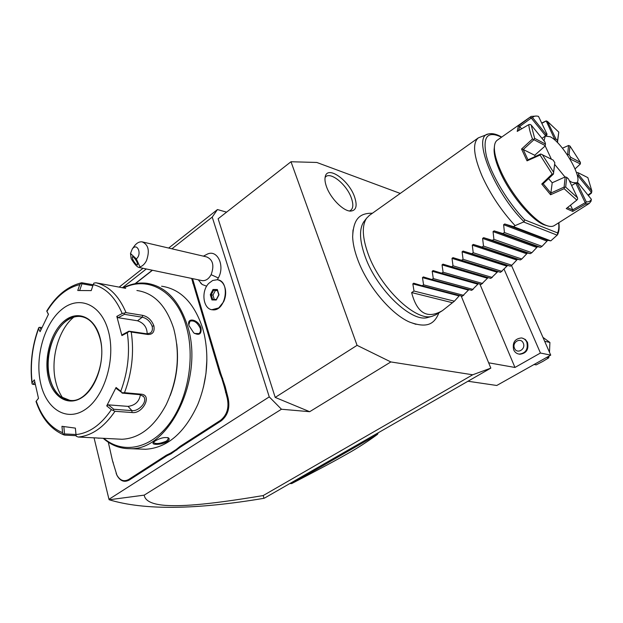 <?xml version="1.0" encoding="UTF-8"?>
<svg xmlns="http://www.w3.org/2000/svg" width="623" height="623" viewBox="0 0 623 623"><rect width="100%" height="100%" fill="white"/><g stroke="black" fill="none" stroke-linecap="round" stroke-linejoin="round"><path stroke-width="0.93" d="M400.246 193.426L316.803 162.463L290.996 161.746L357.072 345.337L390.855 361.94L472.701 374.789L490.831 368.115L461.168 295.941M353.015 229.942L352.649 236.927C352.906 243.577 354.573 251.085 357.672 259.448C367.064 285.466 390.87 314 409.475 322.036L415.954 324.334M354.432 196.518C357.586 205.792 356.278 210.66 350.5 211.104C343.304 211.158 330.634 198.433 326.577 186.908C325.05 182.71 324.606 179.284 325.261 176.613C327.534 165.204 348.654 179.969 354.432 196.518M168.669 248.055L217.458 209.554L212.225 217.1L269.253 396.882L108.978 499.303L109.173 499.763L144.24 495.129C145.05 500.962 152.121 504.381 165.461 505.385C179.829 506.297 203.153 505.611 263.202 495.558L263.981 498.299L264.884 497.878L490.831 368.115M263.202 495.558L472.701 374.789M144.24 495.129L281.456 409.241L309.678 411.702L390.855 361.94M309.678 411.702L275.21 397.412L357.072 345.337M269.253 396.882L281.456 409.241M217.458 209.554L226.577 212.147M275.21 397.412L218.128 218.759L290.996 161.746M108.978 499.303L94.034 437.774M122.451 287.725L146.296 268.972M171.917 248.811L212.225 217.1M225.059 297.739L225.425 295.909M217.295 279.758L218.338 277.975C225.113 265.935 217.575 249.496 207.599 253.982L203.41 256.154M200.528 282.904L202.171 284.477L206.665 286.206M108.316 442.237L112.537 460.919L116.875 475.053C119.998 480.559 123.954 482.023 128.735 479.445L129.319 479.998L166.995 455.748L171.068 453.778L180.631 446.971L221.196 420.86C227.893 415.409 230.191 407.761 228.088 397.91L225.129 386.385L220.589 372.959L192.538 278.613M129.319 479.998C124.359 482.661 120.255 481.143 117.015 475.435L116.143 473.34M113.285 462.873L112.615 461.09M135.082 283.683L152.292 270.218M119.164 287.11L143.025 268.287M263.981 498.299C195.427 509.832 143.827 510.315 109.173 499.763M211.89 309.717L218.72 307.933L223.618 301.812C225.386 297.981 226.009 294.025 225.479 289.936C224.482 284.314 221.928 280.95 217.809 279.852M208.721 283.41C200.738 291.408 203.215 309.405 212.466 309.795C225.947 311.952 230.837 280.661 217.186 279.743L212.677 280.475L208.721 283.41M201.408 280.467L202.343 280.661C205.831 280.88 208.76 278.894 211.119 274.688L218.338 277.975M134.14 246.397L134.739 245.571C136.99 242.814 139.435 241.576 142.075 241.849L206.571 256.894C212.941 259.55 214.46 265.484 211.119 274.688M142.075 241.849C148.476 244.582 149.933 250.867 146.452 260.694C144.746 263.981 142.597 266.052 139.996 266.909L136.312 258.872C142.301 254.285 137.372 242.183 132.302 248.912L130.503 253.491L136.312 258.872M139.996 266.909L139.054 267.462C137.122 267.119 134.49 264.191 131.165 258.677L130.503 253.491M136.071 264.331C133.26 261.045 132.029 258.506 132.388 256.699L133.781 257.346C136.601 260.64 137.831 263.186 137.473 264.993L136.071 264.331M211.929 299.936L216.259 300.006L218.984 294.788L217.349 289.524L213.019 289.493L210.317 294.687L211.929 299.936L212.638 299.414L216.313 299.476L212.638 299.414M216.259 300.006L216.469 299.476M210.317 294.687L211.244 294.78L212.669 299.422M213.019 289.493L213.634 290.178L211.244 294.78L212.965 295.115L214.289 299.445M217.349 289.524L217.466 290.209M217.427 290.544L215.348 290.528L212.965 295.115M215.348 290.528L213.634 290.178L217.326 290.209M128.735 479.445L166.403 455.179L170.507 453.186L171.068 453.778M152.471 270.257L135.378 283.629M222.676 378.247L221.843 378.527L219.748 373.193L191.65 278.426M221.843 378.527L224.257 386.564L225.129 386.385M176.807 450.086L176.177 449.533L180.031 446.403L220.589 420.268C227.045 415.011 229.264 407.637 227.231 398.144L224.257 386.564M176.177 449.533L170.507 453.186M203.448 387.21L205.964 373.527L206.883 359.689M103.293 438.39C111.213 445.305 120.099 448.731 129.973 448.677L145.595 449.269C167.314 447.89 184.72 432.938 197.818 404.413C207 381.377 209.172 358.147 204.336 334.722L202.639 328.181C194.244 303.012 180.561 289.017 161.598 286.206M201.011 327.916C201.65 334.107 199.235 335.781 193.769 332.931L189.049 325.72C186.121 316.749 198.348 319.116 201.011 327.916L200.178 328.134C200.824 330.611 200.435 332.433 198.994 333.593L194.532 333.469M129.973 448.677C169.152 451.005 204.624 377.678 187.461 325.736C179.113 300.216 165.438 286.05 146.444 283.247C138.571 282.398 130.807 283.94 123.136 287.849M167.26 441.551C162.073 444.923 150.68 445.297 153.398 442.431L155.08 440.991C160.173 437.992 164.62 436.957 168.405 437.883C169.76 438.81 169.378 440.033 167.26 441.551L166.668 440.983C160.189 443.747 155.82 444.261 153.562 442.517L153.616 442.174M188.855 324.801L189.96 321.242C193.901 320.074 197.304 322.371 200.178 328.134M103.901 438.421C122.645 454.198 150.003 449.23 169.035 424.107C188.115 399.109 195.412 357.166 186.184 326.063C176.309 291.05 148.087 275.561 123.736 287.958M170.165 395.644C176.621 378.846 178.817 361.613 176.745 343.951M125.682 288.34L95.973 282.787C108.916 285.887 118.938 295.839 126.033 312.637L142.69 315.37C147.877 316.593 151.607 320.066 153.881 325.798C154.831 331.631 152.861 334.528 147.963 334.496L131.251 332.043C134.218 352.525 131.959 372.733 124.499 392.685L141.398 394.203C152.619 395.114 142.581 414.318 131.951 412.527L114.982 411.305C104.134 427.152 91.893 435.734 78.257 437.035L121.968 439.262C139.521 438.421 154.27 426.887 166.201 404.67C177.82 379.742 180.351 354.487 173.786 328.897L173.583 328.212C166.092 305.472 153.865 292.903 136.904 290.505M76.138 435.656L64.683 435.111L63.593 434.48L62.58 432.689L61.957 426.311L75.375 428.118L75.998 434.566C89.136 433.226 100.926 424.925 111.385 409.661L114.982 411.305M99.174 438.234L95.669 437.852M38.478 398.284L36.251 401.126C41.858 417.223 50.634 427.744 62.58 432.689M79.658 290.497L81.979 283.761L81.177 283.076L81.761 282.741L93.209 284.758M126.033 312.637L122.186 313.509C115.348 297.319 105.7 287.694 93.255 284.633L93.886 283.107L95.973 282.787M124.499 392.685L122.256 392.802L120.776 391.236C127.933 371.986 130.114 352.47 127.31 332.705L121.898 335.587L116.82 316.391L118.152 317.714L124.444 314.335L124.234 313.322M124.444 314.335L142.246 317.224C146.857 318.291 150.151 321.304 152.137 326.25C152.853 329.217 152.285 331.467 150.431 332.994L146.81 333.819L128.961 331.187L131.251 332.043M127.31 332.705L129.101 331.467M111.385 409.661L106.728 405.892L116.08 387.483L116.548 388.705L122.256 392.802M122.053 393.097L140.113 394.709L143.578 396.547C148.033 401.609 138.68 411.647 131.92 410.612L113.799 409.272L113.37 410.214M78.257 437.035L76.271 436.271L75.998 434.566M75.99 434.504L64.543 433.943L63.593 434.48M64.543 433.943L63.826 426.568M41.009 329.575L39.849 327.293L38.867 327.503L38.579 328.703C32.232 346.318 30.083 364.307 32.131 382.678L34.335 379.828L38.486 398.331L36.251 401.126M40.643 383.363C46.367 409.615 67.284 422.495 86.029 408.961C104.874 395.839 115.777 358.614 108.511 331.607C101.526 304.39 79.355 294.889 61.879 309.358C44.295 323.446 34.654 357.283 40.643 383.363M116.08 387.483L120.776 391.236M35.27 384.57L33.042 384.368L34.779 382.133M32.131 382.678L32.123 383.986L33.042 384.368M39.849 327.293L41.912 327.581M48.399 314.389L46.733 311.064L48.462 314.257L40.074 331.677L38.579 328.703M81.177 283.076L79.799 284.586C67.089 287.655 56.125 296.579 46.92 311.36M81.979 283.761L92.866 285.755M93.255 284.633L91.215 290.614L77.758 290.497L79.799 284.586M116.82 316.391L122.186 313.509M118.152 317.714L137.527 320.783C143.89 323.049 147.098 327.41 147.16 333.858M128.961 331.187L122.614 334.559L121.898 335.587M81.449 316.585L80.172 316.437C76.38 316.173 72.626 317.115 68.912 319.256C53.788 327.55 44.373 356.115 49.622 377.258C51.686 385.941 55.361 392.397 60.657 396.641L70.08 400.441M62.876 398.128C59.606 393.557 57.215 388.028 55.688 381.549C50.183 359.16 58.484 329.396 73.771 317.138M140.393 394.741C139.272 401.539 135.152 405.417 128.034 406.375L108.34 404.857L113.799 409.272M106.728 405.892L108.34 404.857M167.758 437.619L168.444 438.553L166.668 440.983M488.642 362.796L514.964 367.461L540.437 353.023L550.724 355.133L496.765 385.481L467.974 381.245M479.85 284.018L514.964 367.461M504.062 269.159L540.437 353.023M522.331 338.118L525.384 339.512L527.486 342.339C528.95 349.448 526.396 353.412 519.823 354.238L518.982 354.082M511.483 265.468L550.724 355.133M549.011 356.099L548.746 357.828L542.797 361.433L536.177 364.883L534.09 364.494M548.746 357.828L546.683 357.407M542.937 337.355L549.907 342.448L549.486 352.322M549.907 342.448L544.65 341.272M513.663 349.791C512.223 342.627 514.832 338.671 521.474 337.939C523.912 338.344 525.695 339.761 526.824 342.191C528.288 349.308 525.734 353.28 519.161 354.105C516.638 353.732 514.8 352.291 513.663 349.791M514.505 348.257C516.888 354.557 526.147 349.262 523.289 343.18C520.844 336.895 511.678 342.245 514.505 348.257M289.835 483.549L291.712 483.565L377.507 434.356L375.708 434.231M378.231 432.783L377.507 434.356C367.406 441.738 357.322 448.241 347.237 453.856C335.018 460.779 323.976 466.806 291.712 483.565M478.371 137.839C472.32 142.986 473.535 155.68 482.023 175.927C490.363 194.236 501.39 210.8 515.096 225.627L524.083 221.765C493.704 191.791 471.845 135.954 488.292 134.007L478.371 137.839L369.361 215.41L366.565 218.245C361.729 225.666 362.29 237.651 368.248 254.207C380.264 287.787 415.845 321.647 432.05 316.32L427.635 317.528C411.694 322.753 376.97 289.788 365.304 257.026C359.518 240.867 358.996 229.147 363.754 221.858L364.494 220.9M432.05 316.32L435.742 314.817L442.509 310.589L454.401 301.189L459.509 295.504M442.509 310.589C427.362 319.365 417.067 313.369 411.632 292.576L414.007 291.042L412.839 283.893L413.703 283.2L422.153 285.77L423.593 284.836L422.464 277.624L423.352 276.924L431.832 279.509L433.289 278.567L432.191 271.278L433.11 270.569L441.621 273.17L443.093 272.22L442.042 264.861L442.976 264.144L451.527 266.761L453.022 265.795L452.002 258.366L452.968 257.649L461.557 260.274L463.06 259.3L462.087 251.801L463.076 251.069L471.697 253.709L473.223 252.728L472.281 245.151L473.301 244.418L481.961 247.066L483.503 246.069L482.607 238.422L483.65 237.682L492.341 240.353L493.907 239.341L493.058 231.608L494.132 230.876L502.854 233.547L504.435 232.527L503.625 224.716L504.731 223.976L513.492 226.663L550.794 240.867L557.421 234.894L557.569 232.909C558.745 230.463 559.104 227.107 558.652 222.824M501.507 137.216C487.42 130.425 482.389 136.71 486.415 156.077C491.298 174.861 507.924 202.639 524.722 219.864L524.083 221.765M494.413 146.693L494.094 149.808C494.086 155.485 496.118 162.907 500.191 172.065C510.058 194.555 531.754 220.378 544.206 224.848L547.165 225.736M531.108 116.415L497.263 140.198C495.394 141.53 494.428 144.069 494.374 147.799C494.366 153.655 496.469 161.318 500.682 170.788C510.891 194.033 533.335 220.76 546.169 225.37C549.634 226.741 552.344 226.811 554.283 225.588L589.233 203.464L585.511 204.103L572.732 211.423L566.26 208.573L576.836 200.1L564.142 188.699L550.584 194.75L541.769 184.042L552.157 174.027L540.079 155.049L527.042 160.843L521.552 149.037L532.494 138.968C530.337 133.291 529.098 128.517 528.795 124.647L517.215 131.406L518.375 125.939L531.108 116.415L536.551 116.049M541.691 123.05L546.169 120.909L554.719 139.396L555.942 138.984L557.694 140.627L558.792 132.123L557.289 142.426M571.649 185.545L575.146 183.411L577.303 183.271L586.259 201.836C588.712 202.109 590.417 201.26 591.367 199.282L591.001 201.33L589.233 203.464M577.365 175.725L578.79 174.79L591.85 190.957L591.484 193.06L588.314 195.513M567.421 207.646L572.825 209.998L572.732 211.423M572.825 209.998L570.497 205.193M569.344 180.732L572.116 182.446L576.477 182.858C583.806 179.393 562.81 142.792 550.179 136.741L545.25 136.094L541.971 138.345M575.146 183.411L576.337 182.944M564.96 176.963L554.688 164.41M551.386 159.184L545.133 145.813M544.019 140.868L545.25 136.094M552.212 182.765L565.193 176.916L564.103 187.087L550.88 193.044L552.212 182.765L548.59 178.684M545.507 144.069L544.961 142.028L531.178 125.028L534.659 138.376L545.507 144.069L544.923 146.179L534.729 155.259L535.188 156.482M546.589 135.674L547.017 134.155L538.498 116.392C535.835 115.66 533.856 116.057 532.564 117.591L546.137 134.381L545.07 136.219L543.396 137.364M546.137 134.381L547.017 134.155M521.599 128.829L519.691 126.492L531.263 118.051L545.398 135.526M519.691 126.492L518.648 130.565M534.729 155.259L523.234 149.52L533.958 139.716L545.257 145.611M523.234 149.52L527.977 159.807L540.709 154.013L540.079 155.049M542.329 154.605L553.59 172.291L554.828 162.728L553.131 160.072L540.935 154.068M554.828 162.728L553.45 174.035L543.17 183.73L550.88 193.044M565.193 176.916L566.704 177.337L565.676 187.11L564.485 187.258L564.142 188.699M565.676 187.11L577.498 197.764L568.495 178.972L566.704 177.337M576.836 200.1L577.646 199.095L577.498 197.764M550.95 193.185L550.584 194.75M541.769 184.042L543.17 183.73M552.157 174.027L553.45 174.035M553.458 173.755L553.59 172.291M527.977 159.807L527.042 160.843M521.552 149.037L523.133 149.388M532.494 138.968L533.958 139.716M531.178 125.028L530.087 124.429L528.795 124.647M533.95 139.279L534.659 138.376M518.375 125.939L519.637 126.368M530.196 117.288L531.263 118.051M531.364 117.654L532.564 117.591M541.831 123.331L545.912 121.119M558.792 132.123L547.477 121.423L555.942 138.984M546.169 120.909L547.477 121.423M557.577 142.075L557.694 140.627M580.41 162.377L569.983 146.047L568.581 145.471L567.608 154.504L569.072 154.738L570.691 157.276L580.41 162.377L580.379 163.95L575.068 168.903M562.421 148.196L568.581 145.471M569.881 158.881L580.379 163.95M570.263 158.67L570.691 157.276M569.983 146.047L569.072 154.738M591.85 190.957L587.863 177.648L578.191 172.758L578.79 174.79M577.833 175.639L591.437 192.452L587.987 195.116M578.191 172.758L576.415 172.407M586.259 201.836L585.511 204.103M575.901 183.38L585.207 202.709L572.724 209.881M585.207 202.709L585.62 202.794M591.367 199.282L578.113 182.928L577.303 183.271M578.113 182.928L576.501 182.843M513.492 226.663L515.096 225.627M550.794 240.867L547.749 240.314L504.731 223.976L547.749 240.314L542.049 246.342L504.435 232.527M422.153 285.77L462.321 296.236L468.924 289.594M431.832 279.509L471.72 290.357L478.448 283.621M441.621 273.17L481.221 284.407L488.113 277.593M451.527 266.761L490.831 278.395L497.925 271.527L452.968 257.649M542.049 246.342L540.515 247.3L537.548 246.692L531.863 252.712L530.352 253.662L527.479 253.008L521.801 259.012L520.306 259.947L517.518 259.254L511.849 265.242L510.369 266.169L507.667 265.421L500.549 272.313L497.925 271.527M540.515 247.3L502.854 233.547M531.863 252.712L493.907 239.341M530.352 253.662L492.341 240.353M521.801 259.012L483.503 246.069M520.306 259.947L481.961 247.066M511.849 265.242L473.223 252.728M510.369 266.169L471.697 253.709M502.006 271.402L463.06 259.3M500.549 272.313L461.557 260.274M492.271 277.492L453.022 265.795M482.646 283.512L443.093 272.22M473.13 289.469L433.289 278.567M463.714 295.364L423.593 284.836M454.401 301.189L414.007 291.042M411.632 292.576L452.088 302.638M349.464 210.995C353.218 209.414 353.817 204.99 351.255 197.725C346.388 183.847 329.154 170.398 325.066 177.625M166.403 455.179L166.995 455.748M192.709 283.115L193.527 282.904M219.748 373.193L220.589 372.959M225.549 392.521L226.398 392.288M227.231 398.144L228.088 397.91M220.589 420.268L221.196 420.86M180.031 446.403L180.631 446.971M142.69 315.37L142.246 317.224L137.527 320.783M153.881 325.798L152.137 326.25M147.963 334.496L146.81 333.819M141.398 394.203L140.113 394.709M131.951 412.527L131.92 410.612L128.034 406.375M100.132 338.001C94.922 317.294 78.085 309.724 64.628 320.697C51.094 331.389 43.626 357.524 48.298 377.522C52.776 397.661 68.873 407.208 83.077 396.773C97.352 386.657 105.552 358.544 100.132 338.001M49.388 377.242C53.157 391.836 60.384 399.584 71.061 400.48C89.572 402.318 107.795 365.07 99.96 338.266C96.004 324.731 89.33 317.442 79.939 316.406C60.267 313.922 42.364 350.297 49.388 377.242M82.672 316.842L80.172 316.437M524.722 219.864L557.569 232.909M523.702 222.014L557.157 235.167M503.625 224.716L546.667 240.992M494.171 230.884L537.563 246.7M493.058 231.608L536.496 247.37M483.713 237.706L527.494 253.016L483.65 237.682M482.607 238.422L526.435 253.678M473.371 244.442L517.542 259.254M472.281 245.151L516.49 259.916M463.162 251.092L507.698 265.429M462.087 251.801L506.655 266.083M453.069 257.673L497.956 271.535M452.002 258.366L496.936 272.181M442.042 264.861L487.318 278.216M432.191 271.278L477.802 284.181M422.464 277.624L468.395 290.084M412.839 283.893L459.089 295.917M202.171 284.477L198.254 279.805M132.302 248.912L134.739 245.571M139.054 267.462L202.343 280.661M216.251 299.601L218.751 294.804L217.263 289.991M35.994 401.438C41.679 418.313 51.016 429.488 64.013 434.955M38.571 328.064C32.022 346.092 29.818 364.51 31.968 383.332M81.621 282.764C67.798 286.152 56.163 295.59 46.733 311.064M142.924 395.854L143.578 396.547M168.405 437.883L167.68 437.58M519.823 354.238L519.161 354.105M352.649 236.927C353.381 218.369 359.962 213.097 372.445 213.214M409.475 322.036C426.864 328.446 434.247 324.373 438.919 312.832M363.754 221.858L366.565 218.245M488.292 134.007C492.014 133.018 496.492 134.038 501.71 137.076M558.854 222.699C559.485 227.535 559.104 231.445 557.702 234.427M494.374 147.799L494.094 149.808M546.169 225.37L544.206 224.848M537.548 246.692L494.132 230.876M517.518 259.254L473.301 244.418M507.667 265.421L463.076 251.069M443.451 264.284L442.976 264.144"/></g></svg>
